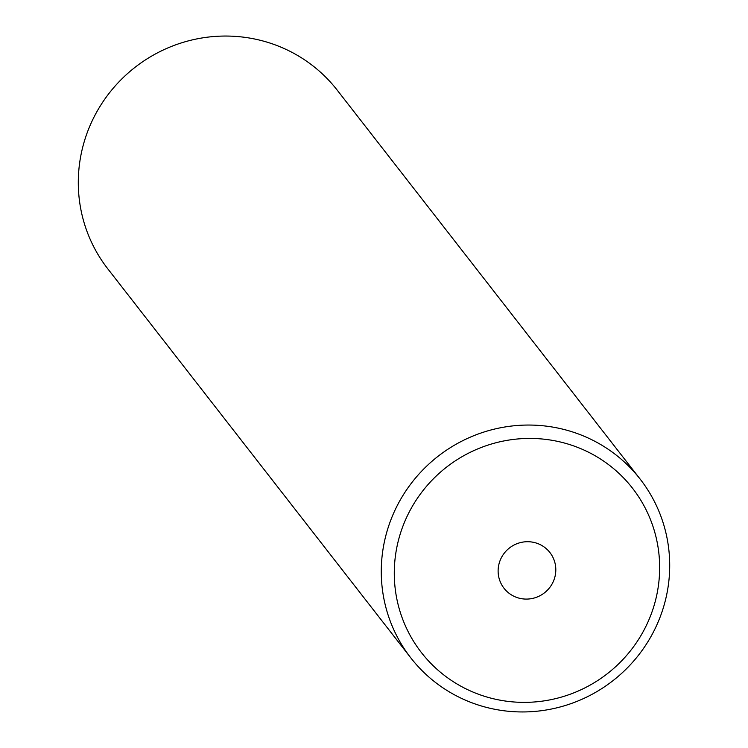 <?xml version="1.0" encoding="UTF-8"?>
<svg xmlns="http://www.w3.org/2000/svg" width="748" height="748" viewBox="0 0 748 748"><rect width="100%" height="100%" fill="white"/><g stroke="black" fill="none" stroke-linecap="round" stroke-linejoin="round"><path stroke-width="1.12" d="M640.195 479.159L337.226 90.162A145.402 142.251 142.1 0 0 245.279 37.4A145.402 142.251 142.1 0 0 98.745 108.488A145.402 142.251 142.1 0 0 107.806 268.841L410.774 657.838A145.402 142.251 142.1 0 0 502.721 710.6A145.402 142.251 142.1 0 0 649.255 639.512A145.402 142.251 142.1 0 0 640.195 479.159A145.402 142.251 142.1 0 0 548.247 426.397A145.402 142.251 142.1 0 0 401.723 497.485A145.402 142.251 142.1 0 0 410.774 657.838M547.901 439.665A133.761 130.872 142.1 0 0 395.944 552.333A133.761 130.872 142.1 0 0 506.022 701.128A133.761 130.872 142.1 0 0 657.988 588.461A133.761 130.872 142.1 0 0 547.901 439.665M522.413 598.821A29.079 28.452 142.1 0 0 551.715 584.599A29.079 28.452 142.1 0 0 549.911 552.529A29.079 28.452 142.1 0 0 531.519 541.982A29.079 28.452 142.1 0 0 502.207 556.194A29.079 28.452 142.1 0 0 504.021 588.265A29.079 28.452 142.1 0 0 522.413 598.821"/></g></svg>
